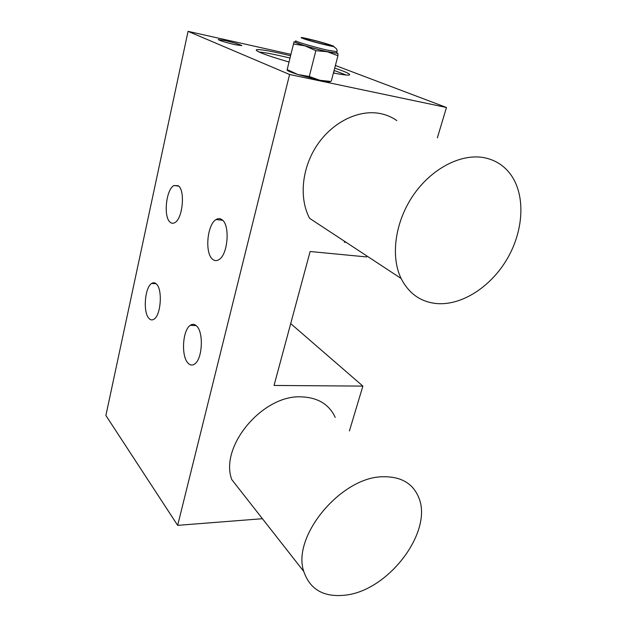 <?xml version="1.0" encoding="UTF-8"?>
<svg xmlns="http://www.w3.org/2000/svg" width="627" height="627" viewBox="0 0 627 627"><rect width="100%" height="100%" fill="white"/><g stroke="black" fill="none" stroke-linecap="round" stroke-linejoin="round"><path stroke-width="0.94" d="M262.423 518.709L177.66 525.348L105.885 415.482L188.061 31.35L290.936 54.361M290.701 323.603L362.876 386.099L274.038 385.456L310.13 251.513L366.709 256.945M362.876 386.099L349.419 430.945M177.66 525.348L289.596 74.495L446.471 107.483L437.356 137.854M335.21 417.355C329.034 404.203 317.63 397.369 300.999 396.844C262.635 394.861 219.293 446.573 231.771 479.584L303.781 571.479C309.997 589.584 323.814 597.476 345.226 595.164C388.858 590.673 433.719 530.881 418.522 497.062C412.59 483.127 400.661 476.363 382.729 476.771C341.307 476.841 291.555 536.422 303.781 571.479M396.836 120.596C391.883 117.116 386.365 114.772 380.268 113.55C358.816 109.239 332.592 122.006 317.137 145.096C301.65 168.154 298.946 198.383 309.628 218.353L401.1 278.459C409.07 293.938 421.219 302.324 437.568 303.633C462.577 305.224 491.066 286.5 507.219 258.818C523.388 231.167 525.763 196.604 511.413 175.552C504.688 165.865 495.487 159.893 483.809 157.62C460.743 153.372 431.305 168.71 413.13 195.459C394.916 222.185 390.433 256.498 401.1 278.459M344.278 242.171L346.112 242.328M289.596 74.495L188.061 31.35M222.021 219.724C230.227 224.952 227.993 254.531 219.019 259.586C216.738 261.067 214.599 260.965 212.6 259.272C204.614 253.237 207.122 224.458 216.08 219.552C218.157 218.259 220.132 218.314 222.021 219.724M178.264 185.757C185.404 190.208 182.755 218.713 174.87 222.601C173.193 223.604 171.626 223.486 170.183 222.256C163.239 217.114 166.053 189.354 173.938 185.529L178.264 185.757M156.491 284.109C162.714 289.603 160.896 315.303 154.015 319.174C152.189 320.373 150.488 320.099 148.912 318.344C142.846 312.238 144.837 287.229 151.695 283.435C153.38 282.354 154.979 282.581 156.491 284.109M196.698 326.103C203.783 332.475 202.427 359.036 194.746 363.934C192.332 365.666 190.059 365.345 187.92 362.986C181.007 355.909 182.622 330.1 190.271 325.335C192.497 323.791 194.636 324.041 196.698 326.103M446.471 107.483L335.39 65.482M289.039 62.026C267.619 55.772 256.67 51.743 256.2 49.956C257.525 48.969 265.746 50.136 280.872 53.467L290.599 55.732M334.693 68.124C345.054 71.58 350.031 73.806 349.631 74.801C348.753 75.538 343.353 74.942 333.423 72.998M235.125 44.697C225.516 42.409 219.889 40.7 218.251 39.564L225.038 40.543C234.584 42.816 240.165 44.517 241.771 45.653L235.125 44.697M287.095 70.012C287.174 70.749 290.74 72.238 297.786 74.488L319.982 80.303C326.996 81.753 330.547 82.129 330.617 81.432L319.982 80.303L309.268 76.51L297.786 74.488L287.166 69.597L287.095 70.012M290.027 58.029L280.308 55.779C270.582 53.632 263.505 52.378 259.061 52.017M346.253 75.036L334.089 70.428M333.721 71.846L334.136 71.815L333.799 71.556M337.937 55.748L337.929 53.46L327.349 51.751L316.196 48.977L304.973 45.842L294.055 41.86L293.491 44.008L304.973 45.842L315.843 50.669L327.349 51.751L337.937 55.748L331.283 81.165M315.843 50.669L309.268 76.51M293.491 44.008L287.166 69.597M294.055 41.86L295.536 41.829M336.66 52.746L337.929 53.46M336.566 53.107L326.628 51.492C313.39 48.475 294.071 42.707 295.442 42.197L295.779 40.841M324.527 44.47C315.702 42.417 302.833 38.615 303.727 38.341L310.577 39.587C319.362 41.641 332.075 45.395 331.174 45.677L324.527 44.47M295.795 40.779C294.431 41.264 313.759 47.025 327.004 50.05L336.934 51.696M325.954 44.972C344.529 49.368 326.581 43.161 309.213 39.117C290.505 34.626 307.638 40.7 325.954 44.972M336.542 53.193L336.911 51.775C337.679 49.948 336.44 48.169 333.203 46.429M222.648 220.273L216.08 219.552M178.703 186.141L173.938 185.529M156.099 283.733L151.695 283.435M196.157 325.593L190.271 325.335"/></g></svg>
